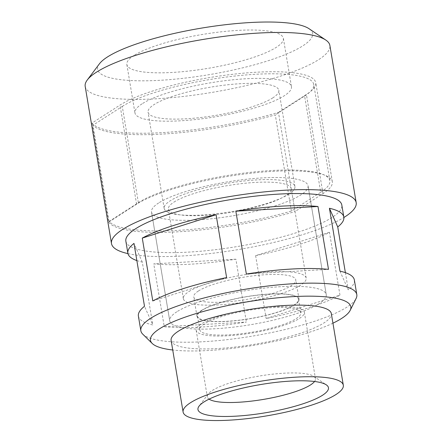 <?xml version="1.0" encoding="UTF-8"?>
<svg xmlns="http://www.w3.org/2000/svg" width="442" height="442" viewBox="0 0 442 442"><rect width="100%" height="100%" fill="white"/><g stroke="black" fill="none" stroke-linecap="round" stroke-linejoin="round"><path stroke-width="0.33" stroke-dasharray="2.21 1.66" d="M133.976 55.471A79.35 17.172 170.5 0 0 126.848 64.515A79.35 17.172 170.5 0 0 189.728 70.935A79.35 17.172 170.5 0 0 276.239 47.366A79.35 17.172 170.5 0 0 283.372 38.321A79.35 17.172 170.5 0 0 220.486 31.907A79.35 17.172 170.5 0 0 133.976 55.471M142.07 103.831A79.35 17.172 170.5 0 0 134.937 112.876A79.35 17.172 170.5 0 0 197.823 119.29A79.35 17.172 170.5 0 0 284.333 95.726A79.35 17.172 170.5 0 0 291.46 86.682A79.35 17.172 170.5 0 0 228.58 80.267A79.35 17.172 170.5 0 0 142.07 103.831M176.866 311.77A79.35 17.172 170.5 0 0 169.734 320.815A79.35 17.172 170.5 0 0 232.619 327.235A79.35 17.172 170.5 0 0 319.13 303.665A79.35 17.172 170.5 0 0 326.257 294.621A79.35 17.172 170.5 0 0 263.377 288.206A79.35 17.172 170.5 0 0 176.866 311.77A79.35 17.172 -9.5 0 1 263.377 288.206A79.35 17.172 -9.5 0 1 326.257 294.621A79.35 17.172 -9.5 0 1 319.13 303.665A79.35 17.172 -9.5 0 1 232.619 327.235A79.35 17.172 -9.5 0 1 169.734 320.815A79.35 17.172 -9.5 0 1 176.866 311.77M158.656 202.966A79.35 17.172 170.5 0 0 151.529 212.011A79.35 17.172 170.5 0 0 214.409 218.425A79.35 17.172 170.5 0 0 300.925 194.861A79.35 17.172 170.5 0 0 308.052 185.817A79.35 17.172 170.5 0 0 245.166 179.402A79.35 17.172 170.5 0 0 158.656 202.966A79.35 17.172 -9.5 0 1 245.166 179.402A79.35 17.172 -9.5 0 1 308.052 185.817A79.35 17.172 -9.5 0 1 300.925 194.861A79.35 17.172 -9.5 0 1 214.409 218.425A79.35 17.172 -9.5 0 1 151.529 212.011A79.35 17.172 -9.5 0 1 158.656 202.966M204.342 323.876A51.228 11.089 170.5 0 0 199.74 329.715A51.228 11.089 170.5 0 0 240.338 333.859A51.228 11.089 170.5 0 0 296.184 318.643A51.228 11.089 170.5 0 0 300.787 312.803A51.228 11.089 170.5 0 0 260.194 308.665A51.228 11.089 170.5 0 0 204.342 323.876M202.077 310.334A51.228 11.089 170.5 0 0 197.475 316.174A51.228 11.089 170.5 0 0 238.067 320.317A51.228 11.089 170.5 0 0 293.919 305.102A51.228 11.089 170.5 0 0 298.521 299.267A51.228 11.089 170.5 0 0 257.924 295.123A51.228 11.089 170.5 0 0 202.077 310.334M314.549 381.49A54.825 11.868 170.5 0 0 315.461 378.672A54.825 11.868 170.5 0 0 313.682 376.308A54.825 11.868 170.5 0 0 266.029 375.004A54.825 11.868 170.5 0 0 212.237 390.524A54.825 11.868 170.5 0 0 208.221 393.955A54.825 11.868 170.5 0 0 207.309 396.772A54.825 11.868 170.5 0 0 209.088 399.143M201.116 324.058A54.825 11.868 170.5 0 0 196.187 330.307A54.825 11.868 170.5 0 0 239.636 334.743A54.825 11.868 170.5 0 0 299.411 318.461A54.825 11.868 170.5 0 0 304.339 312.212A54.825 11.868 170.5 0 0 260.89 307.776A54.825 11.868 170.5 0 0 201.116 324.058M171.12 340.428A81.223 17.581 170.5 0 0 235.487 346.998A81.223 17.581 170.5 0 0 324.041 322.875A81.223 17.581 170.5 0 0 331.334 313.621M127.953 253.614A124.047 26.846 170.5 0 0 238.266 249.575A124.047 26.846 170.5 0 0 343.887 217.481M125.854 241.161A109.483 23.697 170.5 0 0 212.619 250.017A109.483 23.697 170.5 0 0 331.981 217.503A109.483 23.697 170.5 0 0 341.815 205.022M85.19 86.4A124.047 26.846 170.5 0 0 183.491 96.433A124.047 26.846 170.5 0 0 318.737 59.593A124.047 26.846 170.5 0 0 329.881 45.454M92.069 123.02L108.66 222.155A124.047 26.846 170.5 0 0 295.046 211.536L278.454 112.401A124.047 26.846 170.5 0 1 92.069 123.02L120.009 105.085A103.958 22.503 -9.5 0 1 233.348 74.217A103.958 22.503 -9.5 0 1 315.732 82.621A103.958 22.503 -9.5 0 1 306.394 94.472L278.454 112.401M99.433 63.803A108.981 23.586 170.5 0 0 172.352 79.405A108.981 23.586 170.5 0 0 302.803 45.858A108.981 23.586 170.5 0 0 309.057 28.724M329.445 232.277L255.625 255.636A109.483 23.697 170.5 0 0 329.445 232.277L339.964 295.14L266.145 318.505A109.483 23.697 170.5 0 0 339.964 295.14M255.625 255.636L266.145 318.505M142.766 334.169A109.483 23.697 170.5 0 0 235.923 338.583A109.483 23.697 170.5 0 0 346.976 307.096A109.483 23.697 170.5 0 0 356.108 298.466M164.264 326.732A109.483 23.697 170.5 0 0 246.393 322.058L164.264 326.732L153.744 263.868A109.483 23.697 170.5 0 0 235.873 259.189L246.393 322.058M138.396 316.118A109.483 23.697 170.5 0 0 152.81 324.958L144.501 306.278M136.849 260.57A109.483 23.697 170.5 0 0 142.291 262.095L152.81 324.958M345.384 272.659L348.257 289.819A109.483 23.697 170.5 0 0 354.362 279.979M332.937 323.185A101.572 21.984 -9.5 0 1 172.717 349.992M142.291 262.095L133.981 243.409M235.873 259.189L153.744 263.868M339.948 271.134L348.257 289.819M246.36 274.04L328.494 269.36M152.794 300.952L226.613 277.593M108.66 222.155L136.595 204.221A103.958 22.503 -9.5 0 1 249.94 173.347A103.958 22.503 -9.5 0 1 332.323 181.756A103.958 22.503 -9.5 0 1 322.98 193.607L295.046 211.536M291.394 211.088L275.289 114.854A124.047 26.846 -9.5 0 1 92.953 125.241L109.058 221.475A124.047 26.846 -9.5 0 0 291.394 211.088L320.715 192.27L304.61 96.036L275.289 114.854M320.715 192.27A101.699 22.012 -9.5 0 0 329.848 180.679A101.699 22.012 -9.5 0 0 249.26 172.452A101.699 22.012 -9.5 0 0 138.379 202.657L109.058 221.475M138.379 202.657L122.274 106.423L92.953 125.241M122.274 106.423A101.699 22.012 -9.5 0 1 233.155 76.223A101.699 22.012 -9.5 0 1 313.748 84.444A101.699 22.012 -9.5 0 1 304.61 96.036M288.974 194.077A66.294 14.348 -9.5 0 1 216.696 213.762A66.294 14.348 -9.5 0 1 164.164 208.403A66.294 14.348 -9.5 0 1 170.12 200.85A66.294 14.348 -9.5 0 1 242.393 181.159A66.294 14.348 -9.5 0 1 294.93 186.524A66.294 14.348 -9.5 0 1 288.974 194.077M272.869 97.842A66.294 14.348 -9.5 0 1 200.596 117.533A66.294 14.348 -9.5 0 1 148.059 112.169A66.294 14.348 -9.5 0 1 154.015 104.616A66.294 14.348 -9.5 0 1 226.293 84.93A66.294 14.348 -9.5 0 1 278.825 90.29A66.294 14.348 -9.5 0 1 272.869 97.842M173.966 202.093A62.272 13.481 -9.5 0 1 241.857 183.601A62.272 13.481 -9.5 0 1 291.212 188.635A62.272 13.481 -9.5 0 1 285.615 195.734A62.272 13.481 -9.5 0 1 217.718 214.226A62.272 13.481 -9.5 0 1 168.369 209.193A62.272 13.481 -9.5 0 1 173.966 202.093M188.933 291.554A62.272 13.481 -9.5 0 1 256.83 273.062A62.272 13.481 -9.5 0 1 306.179 278.101A62.272 13.481 -9.5 0 1 300.588 285.195A62.272 13.481 -9.5 0 1 232.691 303.693A62.272 13.481 -9.5 0 1 183.342 298.654A62.272 13.481 -9.5 0 1 188.933 291.554M198.392 291.018A51.731 11.194 -9.5 0 1 254.785 275.653A51.731 11.194 -9.5 0 1 295.781 279.841A51.731 11.194 -9.5 0 1 291.134 285.736A51.731 11.194 -9.5 0 1 234.735 301.096A51.731 11.194 -9.5 0 1 193.74 296.913A51.731 11.194 -9.5 0 1 198.392 291.018M201.624 310.361A51.731 11.194 -9.5 0 1 258.023 295.002A51.731 11.194 -9.5 0 1 299.019 299.184A51.731 11.194 -9.5 0 1 294.366 305.079A51.731 11.194 -9.5 0 1 237.973 320.439A51.731 11.194 -9.5 0 1 196.977 316.257A51.731 11.194 -9.5 0 1 201.624 310.361M136.595 204.221L120.009 105.085M322.98 193.607L306.394 94.472M126.848 64.515L134.937 112.876M151.529 212.011L169.734 320.815L151.529 212.011M283.372 38.321L291.46 86.682M308.052 185.817L326.257 294.621L308.052 185.817M197.475 316.174L199.74 329.715M298.521 299.267L300.787 312.803M196.187 330.307L207.309 396.772M304.339 312.212L315.461 378.672M208.221 393.955L199.06 406.148M313.682 376.308L326.312 384.855M332.323 181.756L315.732 82.621M329.848 180.679L313.748 84.444M164.164 208.403L148.059 112.169M294.93 186.524L278.825 90.29M306.179 278.101L291.212 188.635M183.342 298.654L168.369 209.193M299.019 299.184L295.781 279.841M196.977 316.257L193.74 296.913"/><path stroke-width="0.66" d="M209.088 399.143A54.825 11.868 170.5 0 0 256.736 400.441A54.825 11.868 170.5 0 0 310.533 384.921A54.825 11.868 170.5 0 0 314.549 381.49M203.906 402.01A66.156 14.321 170.5 0 0 199.06 406.148A66.156 14.321 170.5 0 0 243.327 415.618A66.156 14.321 170.5 0 0 322.516 395.253A66.156 14.321 170.5 0 0 326.312 384.855A66.156 14.321 170.5 0 0 268.813 383.286A66.156 14.321 170.5 0 0 203.906 402.01M190.397 402.784A81.223 17.581 170.5 0 0 183.104 412.038A81.223 17.581 170.5 0 0 247.47 418.607A81.223 17.581 170.5 0 0 336.025 394.485A81.223 17.581 170.5 0 0 343.318 385.225A81.223 17.581 170.5 0 0 278.952 378.661A81.223 17.581 170.5 0 0 190.397 402.784M343.318 385.225L331.334 313.621A81.223 17.581 170.5 0 0 266.968 307.052A81.223 17.581 170.5 0 0 178.413 331.174A81.223 17.581 170.5 0 0 171.12 340.428L183.104 412.038M343.887 217.481A124.047 26.846 170.5 0 0 345.036 216.757A124.047 26.846 170.5 0 0 356.18 202.618A124.047 26.846 170.5 0 0 257.879 192.59A124.047 26.846 170.5 0 0 122.633 229.426A124.047 26.846 170.5 0 0 111.489 243.564A124.047 26.846 170.5 0 0 127.953 253.614M343.837 217.11A109.483 23.697 170.5 0 0 329.428 208.27L337.738 226.95A109.483 23.697 170.5 0 0 343.837 217.11L341.815 205.022A109.483 23.697 170.5 0 0 255.056 196.171A109.483 23.697 170.5 0 0 135.688 228.685A109.483 23.697 170.5 0 0 125.854 241.161L127.876 253.249A109.483 23.697 170.5 0 0 136.849 260.57M356.18 202.618L329.881 45.454A124.047 26.846 170.5 0 0 325.853 40.095A124.047 26.846 170.5 0 0 218.039 37.15A124.047 26.846 170.5 0 0 96.334 72.261A124.047 26.846 170.5 0 0 87.251 80.024A124.047 26.846 170.5 0 0 85.19 86.4L111.489 243.564M325.853 40.095L309.057 28.724A108.981 23.586 170.5 0 0 214.337 26.139A108.981 23.586 170.5 0 0 107.412 56.985A108.981 23.586 170.5 0 0 99.433 63.803L87.251 80.024M350.174 310.378L356.108 298.466A109.483 23.697 170.5 0 0 356.81 294.621A109.483 23.697 170.5 0 0 270.051 285.764A109.483 23.697 170.5 0 0 150.683 318.279A109.483 23.697 170.5 0 0 140.849 330.76A109.483 23.697 170.5 0 0 142.766 334.169L152.252 343.495A101.572 21.984 -9.5 0 1 159.601 328.76A101.572 21.984 -9.5 0 1 277.93 297.792A101.572 21.984 -9.5 0 1 350.174 310.378A101.572 21.984 -9.5 0 1 341.699 318.384A101.572 21.984 -9.5 0 1 332.937 323.185M127.876 253.249A109.483 23.697 170.5 0 1 133.981 243.409L144.501 306.278A109.483 23.697 170.5 0 0 138.396 316.118L140.849 330.76M216.094 214.724A109.483 23.697 170.5 0 0 142.274 238.089L152.794 300.952A109.483 23.697 170.5 0 1 226.613 277.593L216.094 214.724L142.274 238.089M356.81 294.621L354.362 279.979A109.483 23.697 170.5 0 0 339.948 271.134L329.428 208.27M337.738 226.95L345.384 272.659M235.84 211.177L246.36 274.04A109.483 23.697 170.5 0 1 328.494 269.36L317.975 206.497A109.483 23.697 170.5 0 0 235.84 211.177L317.975 206.497M172.717 349.992A101.572 21.984 -9.5 0 1 152.252 343.495"/></g></svg>
